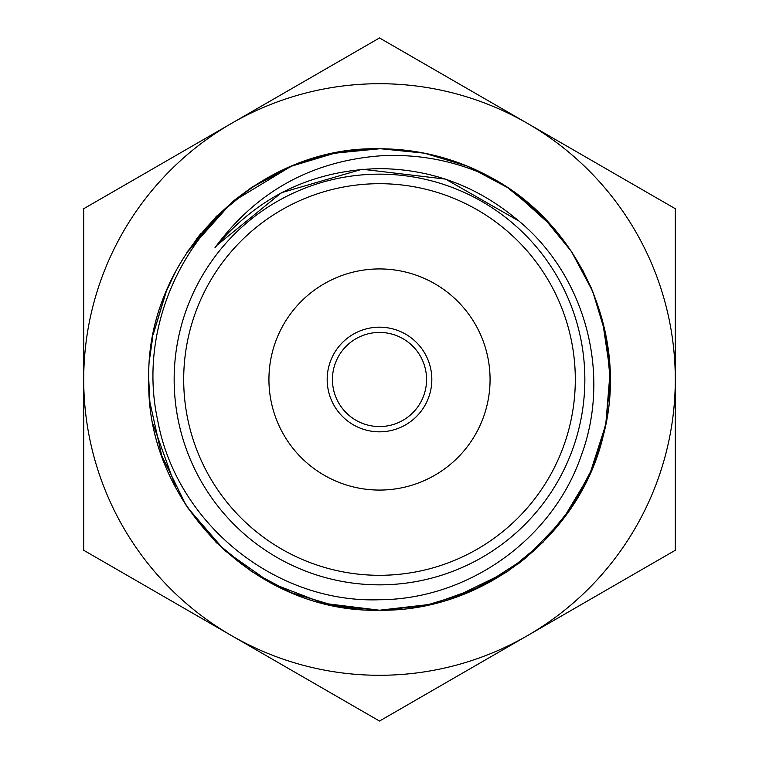 <?xml version="1.0" encoding="UTF-8"?>
<svg xmlns="http://www.w3.org/2000/svg" width="759" height="759" viewBox="0 0 759 759"><rect width="100%" height="100%" fill="white"/><g stroke="black" fill="none" stroke-linecap="round" stroke-linejoin="round"><path stroke-width="1.14" d="M379.5 575.303A195.803 195.803 0 0 0 575.303 379.5A195.803 195.803 0 0 0 379.5 183.697A195.803 195.803 0 0 0 183.697 379.5A195.803 195.803 0 0 0 379.5 575.303M379.5 490.067A110.567 110.567 0 0 0 490.067 379.5A110.567 110.567 0 0 0 379.5 268.933A110.567 110.567 0 0 0 268.933 379.5A110.567 110.567 0 0 0 379.5 490.067M379.5 431.824A52.324 52.324 0 0 0 431.824 379.5A52.324 52.324 0 0 0 379.5 327.176A52.324 52.324 0 0 0 327.176 379.5A52.324 52.324 0 0 0 379.5 431.824M379.5 332.433A47.067 47.067 0 0 0 332.433 379.5A47.067 47.067 0 0 0 379.5 426.567A47.067 47.067 0 0 0 426.567 379.5A47.067 47.067 0 0 0 379.5 332.433M485.428 99.106L379.5 37.95L231.609 123.337A295.792 295.792 0 0 0 231.609 635.663A295.792 295.792 0 0 0 675.292 379.5A295.792 295.792 0 0 0 527.391 123.337L379.5 37.95L273.572 99.106M189.636 147.569L83.708 208.725L83.708 550.275L379.5 721.05L675.292 550.275L675.292 208.725L527.391 123.337A295.792 295.792 0 0 0 231.609 123.337L83.708 208.725L83.708 223.744M374.064 148.849L333.543 153.403M329.776 154.21L292.604 165.775M279.9 171.392L269.606 176.638M269.426 176.733L251.295 187.682M250.726 188.061L216.22 216.495M201.163 233.127L196.23 239.351M175.68 271.39L166.401 291.086M165.69 292.822L153.214 334.482M152.787 336.692L149.874 357.138M180.111 495.58L187.682 507.705L216.163 542.448M187.957 508.103L216.4 542.685L251.447 571.423L291.219 592.656L334.615 605.805L379.5 610.217L424.755 605.739L468.227 592.475L508.151 571.015L543.264 542.021M596.194 458.711L605.445 426.178M605.597 425.448L610.217 380.022M610.217 379.642L605.796 334.567L592.741 291.418L571.404 251.419L542.818 216.533M523.957 199.598L518.862 195.632M421.036 152.55L380.952 148.783M187.663 507.676L224.617 550.503L270.802 583.007L323.391 603.291L379.5 610.217C482.164 611.982 579.392 536.366 603.054 436.529C630.055 337.319 581.081 224.683 489.783 176.847A230.717 230.717 0 0 0 379.5 148.783L334.558 153.204M290.659 166.572L232.159 201.96L186.591 252.937M149.893 402.137L161.743 455.723L185.983 505.124M489.783 176.847C454.527 160.547 417.773 153.565 379.5 155.899C310.81 161.411 255.973 191.989 215.006 247.652C257.975 196.353 312.803 170.016 379.5 168.631C429.85 169.048 474.754 185.243 514.204 217.226C584.639 272.13 612.181 372.441 581.271 455.552C552.599 539.469 467.933 599.439 379.5 599.743C274.957 603.519 176.496 523.16 157.768 420.733C135.225 318.638 193.564 207.368 289.985 166.857A230.717 230.717 0 0 1 379.5 148.783C256.077 145.681 145.633 256.181 148.783 379.576C145.624 502.724 256.219 613.433 379.5 610.217C256.115 613.329 145.605 502.837 148.783 379.386C145.595 256.267 256.324 145.529 379.5 148.783C256.238 145.643 145.576 256.144 148.783 379.585C145.567 502.752 256.371 613.481 379.5 610.217L402.128 609.107M426.321 605.416L467.667 592.703M507.743 571.29L543.767 541.509M571.631 507.24L591.565 470.381M592.599 467.923L605.748 424.679L610.217 379.538L605.815 334.643L592.656 291.219L571.375 251.381L542.647 216.362L507.619 187.625L467.8 166.354M462.478 164.219L446.482 158.716L424.148 153.147L380.933 148.783M446.226 158.64L424.632 153.242L467.221 166.107M379.32 148.783L334.71 153.176L291.911 166.06M291.883 166.069L251.305 187.672M251.22 187.729L233.136 201.144M216.306 216.41L187.72 251.238M166.42 291.029L153.233 334.406M148.783 379.879L149.855 401.748M153.261 424.727L176.06 488.312M176.477 489.09L187.615 507.6M251.191 571.252L291.181 592.646M291.437 592.751L334.074 605.701M334.634 605.815L356.825 609.097M602.418 320.023L610.094 372.043L605.758 424.632L589.572 474.897L562.495 520L525.816 557.884L481.415 586.489L431.862 604.192L379.5 610.217L424.281 605.834M451.719 598.623L507.534 571.432L488.929 582.618M542.571 542.713L571.261 507.78M571.328 507.686L592.57 467.99M592.713 467.639L600.284 446.472M605.786 424.48L610.217 379.453M609.287 358.855L606.394 337.67M592.58 291.02L605.359 332.414L592.637 291.152M591.185 287.727L572.305 252.785M572.267 252.728L557.856 233.146M541.793 215.518L513.852 191.942M413.731 607.665L419.841 606.659M424.376 605.815L467.98 592.58M518.179 563.89L527.144 556.793M542.647 542.628L571.356 507.648M572.058 506.585L582.675 488.815M596.28 458.474L606.356 421.549M609.249 400.619L610.151 373.978M610.065 371.198L606.128 336.275M591.622 288.743L582.836 270.479M566.707 244.645L542.799 216.524M507.676 187.663L468.189 166.515M591.906 289.416L572.077 252.443M552.125 226.429L513.767 191.875M569.364 611.431L675.292 550.275L675.292 473.929M379.5 174.153A205.347 205.347 0 0 0 174.153 379.5A205.347 205.347 0 0 0 379.5 584.847A205.347 205.347 0 0 0 584.847 379.5A205.347 205.347 0 0 0 379.5 174.153M675.292 208.725L569.364 147.569M83.708 427.962L83.708 550.275L189.636 611.431M273.572 659.894L379.5 721.05L485.428 659.894M216.324 245.783L281.456 192.691L362.147 169.229L445.59 179.124L518.558 220.803"/></g></svg>
